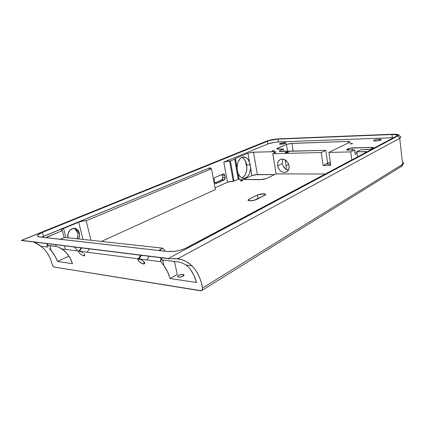 <?xml version="1.0" encoding="UTF-8"?>
<svg xmlns="http://www.w3.org/2000/svg" width="425" height="425" viewBox="0 0 425 425"><rect width="100%" height="100%" fill="white"/><g stroke="black" fill="none" stroke-linecap="round" stroke-linejoin="round"><path stroke-width="0.64" d="M260.307 197.551L257.97 198.358L257.396 195.017L263.84 193.742L264.153 195.59L263.84 193.742L261.322 193.917L258.002 194.751L248.492 199.532L248.014 200.074L248.248 200.51L249.842 200.834L255.09 200.058L265.306 194.963L265.731 194.443L265.45 194.028L263.84 193.742L265.423 194.018C265.976 194.326 265.779 194.735 264.844 195.24L256.466 199.516C253.343 200.743 250.633 201.089 248.338 200.558C247.743 200.223 247.956 199.787 248.976 199.251L249.247 200.786L248.976 199.251L257.396 195.017L257.97 198.358L254.081 200.34L260.307 197.551M329.173 164.289L327.239 164.034L327.622 163.173L327.771 164.193L325.805 150.381L280.335 151.497L279.464 151.374L279.278 150.944L283.406 149.042L277.801 149.18L276.686 148.819L286.45 144.415L290.503 143.469L347.932 141.424L349.977 141.626L350.126 141.923L349.621 142.301L328.913 152.4L350.752 151.906L354.62 149.929L346.502 149.977L350.237 148.102L373.214 147.417L373.501 147.555L373.267 147.857L370.202 149.308L360.74 149.781L356.904 151.768L367.216 151.725L365.24 151.582L365.378 152.702L365.24 151.582L356.904 151.768L357.568 156.862L356.904 151.768L360.74 149.781L367.986 149.6L371.147 148.984L373.4 147.475L372.236 147.353L372.358 148.336L372.236 147.353L351.953 147.9L352.229 149.988L351.953 147.9L348.888 148.5L349.095 150.067L348.888 148.5L346.699 149.6L346.529 149.993L347.586 150.105L354.62 149.929L355.199 154.36L357.112 153.361L355.199 154.36L354.62 149.929L350.752 151.906L351.815 159.922L350.752 151.906L328.913 152.4L330.756 165.426L323.101 165.484L327.622 163.173L327.144 163.976L330.581 164.209L329.173 164.289M287.789 151.922L288.442 151.991C288.485 152.341 287.64 152.596 285.897 152.766L285.191 152.665L285.457 152.373L288.251 151.943L288.495 152.15L287.767 152.474L285.249 152.697C285.202 152.347 286.052 152.086 287.789 151.922L287.868 152.442L287.789 151.922M273.95 150.434L272.043 150.971L273.514 150.466L274.237 150.71L272.08 150.992L273.95 150.434L274.008 150.795L273.95 150.434M351.879 143.374L352.5 143.432L350.62 143.99L349.945 143.836L351.879 143.374L352.553 143.528L352.07 143.767L349.998 143.932L351.879 143.374L351.932 143.804L351.879 143.374M284.681 142.641L286.02 142.763C286.03 143.422 284.298 143.926 280.824 144.277L279.411 144.102L280.399 143.39L285.605 142.667L286.089 143.055L284.022 143.831L279.501 144.155C279.491 143.496 281.217 142.991 284.681 142.641L284.835 143.618L284.681 142.641M379.111 139.278L381.113 139.469C381.289 140.192 379.461 140.728 375.642 141.068L373.522 140.765L374.319 140.112L377.65 139.389L380.311 139.299L381.278 139.713L379.328 140.569L376.359 141.031L373.671 140.877C373.49 140.154 375.307 139.618 379.111 139.278L379.27 140.585L379.111 139.278M283.018 165.718L283.337 166.382C284.585 168.534 286.253 169.798 288.341 170.175L285.531 168.953L283.018 165.718M282.556 164.321L282.758 165.028L282.556 164.321M277.668 165.819L282.413 163.614L282.45 160.857L283.151 159.093L282.45 160.857L282.413 163.614L277.668 165.819L278.508 168.374L280.08 170.537L282.142 171.982L284.394 172.497L286.493 171.987L288.118 170.526L289.016 168.332L289.048 165.734C289.388 168.948 288.373 171.105 286.004 172.205C281.881 172.922 279.103 170.792 277.668 165.819C277.302 162.562 278.343 160.384 280.787 159.279C284.877 158.621 287.629 160.772 289.048 165.734L288.198 163.142L286.599 160.953L284.506 159.508L282.237 159.024L280.144 159.572L278.545 161.059L277.679 163.253L277.668 165.819M286.338 160.703L285.377 161.426L286.338 160.703M250.506 167.264L250.5 168.087C249.879 174.893 247.377 178.288 243.004 178.261C240.975 177.815 239.371 176.248 238.181 173.559L237.32 170.526L236.672 170.526L237.32 170.526L237.044 167.206C237.665 160.523 240.083 157.117 244.301 156.984C246.489 157.367 248.195 158.992 249.422 161.867L250.506 167.264M241.963 177.932C245.799 175.599 247.366 171.248 246.659 164.879L250.288 164.847L246.659 164.879C245.905 161.054 244.306 158.557 241.857 157.377M238.143 177.809L238.999 178.144M84.495 255.792L83.778 255.871L81.589 254.915L79.427 253.135L78.471 251.664L79.427 253.135L81.589 254.915L83.778 255.871L84.761 255.489M84.612 254.617L84.793 255.345L83.959 253.741L84.612 254.617M82.923 252.848L81.674 252.083L82.923 252.848M80.421 251.536L81.674 252.083L80.421 251.536M81.807 247.945L79.417 251.196L81.807 247.945M144.473 262.326L143.379 263.989L144.272 263.92L144.75 263.086L143.544 261.221L140.909 259.569L138.12 259.027L141.615 259.909L144.027 261.71L144.643 262.666L144.723 263.447L144.272 263.92L142.189 263.633L138.577 260.987L137.838 259.213M141.429 255.324L139.033 258.915L141.429 255.324M183.005 274.492L183.552 274.624C185.576 275.31 181.071 277.504 178.548 277.047L178.022 276.919C175.998 276.223 180.498 274.045 183.005 274.492L183.324 275.99L183.005 274.492L181.337 274.518L178.452 275.427L177.602 276.192L177.629 276.643L179.047 277.095L182.102 276.574L183.972 275.336L183.935 274.89L183.005 274.492M242.261 180.338L242.664 180.402C242.686 180.721 242.038 180.933 240.725 181.045L240.322 180.981C240.3 180.667 240.948 180.45 242.261 180.338L242.335 180.758L242.261 180.338L241.83 180.365L240.263 180.933L242.101 180.837L242.686 180.567L242.261 180.338M79.385 232.985C79.858 235.041 79.603 237.028 78.63 238.935L79.587 235.694L79.385 232.985L77.764 232.826L79.385 232.985L78.328 230.637L76.569 228.995L79.385 232.985M76.569 228.995L75.507 228.528L73.206 228.39L69.992 230.153L68.027 233.718L67.973 237.766C66.374 232.103 72.308 226.153 76.574 229.001L74.954 228.847L76.707 230.477L77.764 232.826L77.966 235.53L77.01 238.76C77.982 236.852 78.237 234.876 77.764 232.826L74.954 228.847L73.711 228.326M211.496 168.799L215.427 189.555L101.378 241.432L215.427 189.555L211.496 168.799L209.238 168.475L210.269 167.668L41.565 237.192L43.525 236.3L42.489 232.369L38.33 234.616L37.474 235.88L37.708 236.369L39.472 236.953L167.668 251.531L174.792 251.297L180.2 250.197L185.125 248.54L396.339 136.218L397.178 135.463L395.861 134.672L391.967 134.518L278.003 139.108L269.546 140.447L42.489 232.369L43.525 236.3L210.269 167.668L210.481 168.799L210.269 167.668C209.259 168.103 208.988 168.433 209.467 168.656L211.496 168.799L86.185 220.745L211.496 168.799M90.966 240.29L86.185 220.745L90.966 240.29M77.052 250.043L77.27 250.915L77.052 250.043L74.12 246.994L77.052 250.043M160.56 257.688L161.027 259.829L178.824 261.981L182.224 262.963L185.613 264.754L188.333 266.942L190.416 269.37L193.959 275.48L196.525 282.513L170.122 278.508L177.252 274.454L174.728 262.565L177.252 274.454L170.122 278.508L167.524 271.713L163.944 265.8L162.674 259.935L163.944 265.8C166.653 269.45 168.714 273.684 170.122 278.508L196.525 282.513C195.133 277.52 193.099 273.137 190.416 269.37L188.333 266.942L185.613 264.754L182.224 262.963L178.824 261.981L160.894 259.85L160.432 260.19L160.841 261.561L163.944 265.8L160.841 261.561L160.623 259.962M158.738 250.516L162.727 248.157L64.945 237.437L60.095 239.296L64.945 237.437L162.727 248.157L165.314 251.265L162.727 248.157L160.379 249.363L160.677 250.739L160.379 249.363L158.738 250.516M45.794 237.671L62.337 230.626L61.428 230.361L61.343 229.856L63.537 228.469L79.587 221.887L82.636 221.069L86.185 220.745C83.948 220.692 81.451 221.181 78.699 222.222L82.96 239.413L78.699 222.222L63.537 228.469L65.848 237.532L63.537 228.469C61.381 229.415 60.791 230.1 61.758 230.52L62.337 230.626L64.164 237.766L62.337 230.626L47.568 236.752L47.871 237.91L47.568 236.752L45.794 237.671M275.751 151.826L274.21 151.667L274.417 152.958L274.21 151.667L253.512 152.182L257.343 174.537L274.635 174.595L255.191 174.718L251.807 175.621L243.344 179.515L251.807 175.621L250.5 168.087L250.102 171.339L249.093 174.239L247.568 176.508L245.671 177.921L243.578 178.335L241.496 177.692L239.636 176.051L238.181 173.559L239.238 179.462L237.32 170.526L235.471 158.419L247.929 153.266L249.422 161.867L247.929 153.266L253.512 152.182L257.343 174.537L251.807 175.621L249.927 163.306L248.025 159.38L246.208 157.691L243.084 157L240.093 158.658L237.915 162.329L237.044 167.206L235.471 158.419L234.643 159.205L238.223 179.18L239.689 179.477L238.223 179.18L234.042 181.087L230.398 160.963L229.601 160.974L233.245 181.077L234.042 181.087L230.398 160.963L234.643 159.205L238.223 179.18L234.042 181.087L227.487 182.203L215.093 187.802L228.055 181.98L233.245 181.077L229.601 160.974L223.794 162.1L227.487 182.203L223.794 162.1L267.84 143.974L267.373 141.153L42.489 232.369C37.74 234.414 36.417 235.886 38.516 236.773L167.668 251.531C174.282 251.892 180.774 250.575 187.154 247.584L396.339 136.218C397.285 135.702 397.439 135.278 396.796 134.943C395.957 134.571 394.347 134.428 391.967 134.518L392.339 137.737L278.455 141.923L278.003 139.108L278.455 141.923C274.433 142.173 270.895 142.853 267.84 143.974L267.373 141.153C270.433 140.048 273.976 139.368 278.003 139.108L391.967 134.518L392.339 137.737L393.534 137.711L278.455 141.923L274.263 142.359L267.84 143.974L223.794 162.1L227.391 161.181L230.398 160.963L234.643 159.205L235.471 158.419L247.929 153.266L252.848 152.219L274.816 151.672L275.671 151.794L275.846 152.23L272.792 153.664L321.236 152.57L325.805 150.381L279.379 151.343L279.921 150.562L280.064 151.481L279.921 150.562L283.406 149.042L283.783 151.428L283.406 149.042L276.866 149.032L277.413 148.282L286.45 144.415L287.544 151.337L286.45 144.415L291.927 143.352L347.932 141.424L348.144 143.023L347.932 141.424L349.961 141.615L349.621 142.301L328.913 152.4L330.756 165.426L323.101 165.484L321.236 152.57L323.101 165.484L327.622 163.173L325.805 150.381L321.236 152.57L272.792 153.664L276.101 173.894L325.337 174.022L276.101 173.894L272.792 153.664L275.193 152.617L275.751 151.826L275.82 152.256M84.644 254.681L83.778 255.871M78.683 251.308L79.369 251.265L78.471 251.664M173.703 261.332L174.728 262.565L173.703 261.332M64.494 245.799L65.413 249.379L64.494 245.799M46.851 243.615L47.313 245.379L56.137 246.447L58.751 247.233L64.186 250.575L66.247 252.631L69.854 257.789L72.494 263.702C71.06 259.51 68.972 255.823 66.247 252.631L61.992 248.938L58.751 247.233L56.137 246.447L47.032 245.501M235.694 159.646L235.067 160.634M53.832 266.937L52.769 265.869L52.078 264.201C50.283 256.743 46.607 250.75 41.055 246.224L33.602 241.979M293.144 151.199L291.927 143.352L293.144 151.199M330.353 162.584L327.542 162.61L330.353 162.584M392.732 134.215L392.716 134.215C395.377 134.13 397.237 134.295 398.294 134.714C398.623 134.587 399.298 135.192 400.318 136.526C401.195 136.988 400.998 137.578 399.718 138.295L177.746 258.783L399.718 138.295L402.64 164.326L202.592 287.953L201.243 282.237L199.314 276.941L196.833 272.149L193.837 267.962L190.373 264.456L186.49 261.72L182.256 259.808L175.86 258.623L169.076 258.745L21.25 240.449L266.602 141.185C270.045 139.942 274.024 139.177 278.55 138.885L392.445 134.268C397.757 134.173 399.404 134.81 397.38 136.181L168.263 258.469L21.723 240.369L269.046 140.388L278.55 138.885L392.445 134.268L396.828 134.438L398.321 135.325L397.38 136.181L168.263 258.469L169.076 258.745L21.25 240.449L169.076 258.745L177.746 258.783C183.058 259.489 187.738 261.811 191.792 265.752C197.285 271.267 200.887 278.667 202.592 287.953L202.215 290.116L201.498 290.695L200.568 290.785L54.193 267.059L52.657 265.673L50.676 259.606L48.694 255.329L46.16 251.446L43.122 248.035L39.626 245.161L35.727 242.887M49.396 248.62L51.202 250.601C53.922 253.72 55.999 257.327 57.439 261.418L72.494 263.702L57.439 261.418L68.877 256.217L57.439 261.418L54.804 255.643L51.202 250.601L49.906 245.661L51.202 250.601L49.396 248.62M47.281 246.261L47 245.735M138.12 259.027L137.774 259.707L139.055 261.487L141.53 263.314L143.379 263.989M277.557 149.17L277.413 148.282L277.557 149.17M288.724 164.406L286.052 165.67L288.724 164.406M246.309 164.369L246.904 167.763L245.273 160.762L246.309 164.369M222.062 174.399L222.87 177.772L222.355 179.573L214.869 183.053L221.877 179.95L224.496 179.823L225.229 178.197L224.82 175.376L224.172 174.123L223.391 173.862L214.822 177.576L214.115 178.819L214.099 180.057L214.742 182.835L215.958 183.616L224.246 179.977L215.629 183.605L214.487 182.102L214.099 180.057C213.95 178.782 214.274 177.9 215.077 177.422L223.667 173.873L224.82 175.376L225.186 177.384L222.822 177.368L222.45 175.366L224.82 175.376L222.45 175.366L222.062 174.399M400.308 136.521C401.2 136.983 401.003 137.572 399.718 138.295C399.442 136.967 398.661 136.266 397.38 136.181C398.661 136.266 399.442 136.967 399.718 138.295L402.64 164.326L202.592 287.953L202.486 289.606L201.37 290.737L54.193 267.059M239.689 179.477L262.852 179.504L266.422 178.532L276.101 173.894L266.422 178.532L260.552 179.685L239.689 179.477M286.275 169.447L286.625 169.278L285.122 159.816L286.625 169.278L286.275 169.447M224.246 179.977L221.877 179.95L222.822 177.368L225.186 177.384L224.246 179.977M161.941 259.845L161.5 257.805L161.941 259.845M47.791 245.39L47.34 243.679L47.791 245.39M56.137 246.447L55.686 244.71L56.137 246.447M201.955 290.408L401.582 166.313L402.64 164.326C403.893 163.524 404.079 162.833 403.197 162.254C404.085 162.828 403.899 163.519 402.64 164.326L401.609 166.303L400.812 166.483M266.247 141.254L21.383 240.396M392.583 134.22L278.88 138.837M242.059 177.889L244.38 176.003L245.315 174.563L246.58 170.983L246.856 168.969L246.659 164.879L245.496 161.197L243.53 158.467L242.33 157.601M356.957 152.161L354.918 152.203L356.957 152.161M286.067 143.071L286.02 142.763M381.161 139.867L381.113 139.469M286.004 172.205L286.705 171.865M89.452 248.891L87.056 252.184M84.798 255.298L84.41 255.829M149.281 256.296L146.885 259.935M144.755 263.165L144.256 263.925M183.765 275.634L183.552 274.624M140.691 255.228L138.29 258.82M81.276 247.876L78.885 251.127M244.301 156.984L243.026 157.011M41.055 246.224L48.004 247.127M191.792 265.752L185.975 264.998M61.992 248.938L160.969 261.757M349.961 141.615L350.014 142.056M396.796 134.943L396.897 135.857M223.667 173.873L223.343 173.873M403.447 163.683L402.039 166.01M266.268 141.243C269.827 139.947 273.976 139.145 278.71 138.842M265.545 194.756L265.423 194.018M373.432 147.746L373.4 147.475"/></g></svg>
